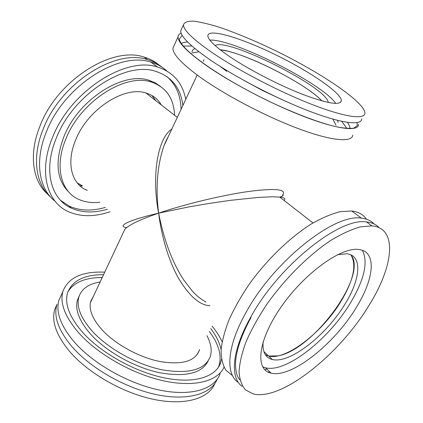 <?xml version="1.0" encoding="UTF-8"?>
<svg xmlns="http://www.w3.org/2000/svg" width="423" height="423" viewBox="0 0 423 423"><rect width="100%" height="100%" fill="white"/><g stroke="black" fill="none" stroke-linecap="round" stroke-linejoin="round"><path stroke-width="0.63" d="M126.567 227.606C116.05 226.22 130.178 219.669 158.646 213.16C151.561 177.274 157.271 138.406 171.823 129.084M123.95 231.17L124.859 229.234C129.232 224.719 140.494 219.363 158.646 213.16C155.495 187.87 157.25 165.462 163.913 145.94L167.825 137.597M282.622 99.913L263.191 90.855L244.335 80.656M209.961 305.739C199.746 305.311 189.213 296.068 178.358 278.001C168.301 260.013 161.29 235.172 158.646 213.16C182.186 204.991 221.414 195.204 249.279 191.386C275.886 187.992 286.979 189.245 282.564 195.14C284.039 195.267 283.119 195.918 279.809 197.086C284.113 197.483 286.07 198.704 284.039 200.428M227.537 51.141C254.694 57.523 307.912 85.483 321.892 100.917C306.469 83.722 243.119 51.86 220.113 49.729L227.537 51.141M205.98 302.054C201.078 299.362 196.542 295.719 192.365 291.13L184.105 280.46L181.853 276.954C178.014 270.498 166.07 251.209 158.646 213.16L188.901 206.895L208.539 203.521L230.355 200.354L258.749 197.382L272.333 196.79L279.809 197.086M272.079 359.222L271.418 359.259M278.059 355.859L268.684 356.05L265.374 354.775L268.684 356.05C286.419 360.734 323.621 331.251 341.884 299.859C353.75 279.434 356.748 264.433 350.868 254.863C368.438 274.813 313.316 349.953 278.059 355.859M79.91 185.792L82.284 186.067M47.72 194.21C32.497 181.213 28.452 154.072 40.137 125.679C57.38 80.206 112.19 45.774 144.111 57.1C149.626 58.718 154.448 61.24 158.572 64.656M63.36 202.633L62.964 202.517M86.033 189.589L85.361 189.53M50.712 197.171C35.553 184.206 31.598 157.07 43.363 128.629C60.743 83.045 115.691 48.407 147.564 59.659C153.063 61.261 157.858 63.762 161.961 67.151M166.81 70.932C162.416 66.882 157.123 63.952 150.932 62.155C119.101 50.972 64.026 85.821 46.509 131.511C34.496 160.396 38.662 187.838 54.239 200.592M109.991 211.743C94.34 217.052 80.381 216.978 68.103 211.516C46.62 201.983 38.34 171.072 52.658 137.142C70.451 91.241 125.768 55.995 157.515 67.035C173.166 72.069 182.572 82.86 185.734 99.416M107.357 209.269C93.858 213.187 81.819 212.79 71.228 208.074C50.718 199.085 42.908 169.665 56.55 137.517C73.465 94.096 125.811 60.817 155.849 71.392C171.706 76.669 180.716 88.037 182.879 105.501M60.563 200.354L69.24 206.123C79.836 210.866 91.881 211.289 105.369 207.402M181.076 109.346C180.716 95.281 175.899 84.299 166.63 76.399M82.295 185.708L77.192 182.905M151.963 95.524L155.86 100.711M69.435 192.708C56.418 180.33 54.588 161.597 63.947 136.518C78.572 99.326 123.447 71.006 149.282 80.402L155.262 82.855L160.449 86.34M87.307 190.419L86.588 190.112C71.35 183.836 65.919 162.347 75.907 139.389C88.201 108.648 125.33 85.266 146.681 93.234C153.158 95.339 158.028 99.241 161.285 104.93M99.891 202.247C92.108 203.146 85.092 202.199 78.837 199.407C60.827 191.751 54.181 166.133 66.078 138.437C80.777 101.192 125.721 72.761 151.529 82.115C166.128 87.26 173.816 98.316 174.593 115.283M214.778 383.635C208.719 398.492 185.454 405.794 154.506 399.555C123.611 393.342 88.867 373.662 70.044 351.952C56.46 335.719 51.342 321.612 54.689 309.636L57.01 304.285M198.054 352.819L198.133 353.11M217.226 379.235C211.214 393.95 187.971 401.089 156.996 394.744C126.07 388.425 91.252 368.724 72.338 347.072C58.681 330.881 53.504 316.843 56.804 304.962L54.689 309.636M223.994 367.217C217.723 381.245 194.406 387.579 163.495 380.811C132.637 374.069 97.956 354.395 78.921 333.086C65.047 317.012 59.696 303.169 62.863 291.563L58.86 300.415C55.603 312.206 60.843 326.175 74.575 342.329C93.853 364.245 129.512 384.2 160.766 390.339C192.079 396.515 214.979 388.843 220.108 373.662M62.863 291.563C68.092 277.678 82.046 271.212 104.73 272.163M212.087 326.138C216.375 331.362 219.722 336.571 222.133 341.752M221.493 359.222L220.605 362.818C215.894 376.999 194.273 383.952 164.669 377.951C135.111 371.986 101.293 353.152 82.813 332.557C69.568 317.298 64.455 304.142 67.474 293.091C71.963 280.777 83.987 274.649 103.545 274.691M210.765 328.597C216.201 335.788 219.653 342.773 221.129 349.541M218.31 367.465L219.003 365.721C222.012 355.526 218.765 344.079 209.269 331.373M102.202 277.551C85.319 277.52 73.877 282.273 67.886 291.812M208.148 360.983C201.908 373.393 185.665 377.295 159.408 372.689C134.519 367.402 106.496 351.703 90.85 334.419C79.27 321.189 74.808 309.731 77.457 300.044L79.149 296.105M199.556 349.435L199.196 350.699C194.728 361.48 181.583 365.075 159.746 361.496C139.067 357.335 115.474 344.364 102.176 329.945C92.362 318.937 88.555 309.393 90.755 301.298L93.435 296.243M206.958 335.677C211.088 343.529 212.172 350.582 210.21 356.832C204.854 369.845 188.891 374.186 162.332 369.855C137.131 364.774 108.325 348.838 92.351 331.272C80.73 318.064 76.235 306.643 78.863 297.004C81.597 288.809 88.682 283.796 100.124 281.977M229.113 56.238C215 46.498 207.91 39.651 207.836 35.696C208.269 27.987 241.152 37.922 275.341 54.667C309.551 71.302 341.298 92.822 341.361 100.653C340.399 105.734 327.439 103.619 302.487 94.308C278.53 84.986 248.232 69.245 229.113 56.238M211.162 51.929C236.906 69.668 278.937 91.611 311.968 104.46C345.078 117.351 364.975 119.878 364.949 113.084C364.594 102.08 321.168 72.904 275.431 50.644C255.481 41.036 237.039 33.327 220.113 27.516C209.634 24.217 200.83 22.096 193.708 21.15C187.791 20.965 184.38 22.186 183.471 24.82C183.466 29.98 192.692 39.016 211.162 51.929M335.762 103.429C322.897 83.823 233.242 38.731 209.834 40.09M183.471 24.82L180.706 30.937C180.616 36.267 189.742 45.435 208.1 58.437C233.686 76.293 275.574 98.194 308.573 110.874C341.657 123.601 361.633 125.869 361.739 118.858M215.127 45.599C227.029 37.145 327.873 87.868 328.179 102.456M358.651 124.415C358.424 131.632 338.358 129.612 305.311 117.049C272.338 104.529 230.593 82.67 205.15 64.703C186.908 51.611 177.871 42.321 178.041 36.827C178.146 35.135 179.183 33.94 181.144 33.243M174.102 45.541L172.933 48.132C172.61 53.933 181.467 63.461 199.503 76.711C224.661 94.884 266.136 116.669 299.05 128.883C332.039 141.139 352.259 142.683 352.724 135.08M350.471 128.703L349.953 127.936M181.7 43.31L180.774 43.352M346.997 128.566L341.668 121.322M191.947 46.022L182.953 46.059M181.065 43.749C182.413 42.675 184.618 42.104 187.669 42.025M347.42 122.374C349.181 124.87 350.033 126.979 349.98 128.703M219.722 66.141L226.754 71.318M338.062 122.527L337.734 120.407M195.024 48.634C193.158 49.227 192.158 50.295 192.037 51.828M204.023 59.654L203.199 61.42M336.036 125.303L332.832 119.106M198.99 51.791L192.105 52.912M191.244 53.552L190.99 53.827M356.621 306.939C334.953 343.529 291.643 378.342 271.143 373.165C254.778 370.025 257.681 340.52 281.115 306.934C304.364 273.306 340.964 246.99 358.593 249.459C376.988 251.167 374.355 278.297 356.621 306.939M369.258 304.972C393.533 266.199 398.075 227.934 371.796 225.861L360.174 226.902C351.196 229.472 341.298 234.046 330.49 240.618C308.42 255.307 284.647 279.011 266.659 304.539C258.22 317.319 251.378 329.665 246.133 341.573C241.935 352.93 239.577 362.982 239.064 371.732C239.587 379.547 241.755 385.617 245.567 389.948L253.16 393.903C281.422 401.3 339.764 354.204 369.258 304.972M262.614 366.804L265.501 367.804C286.165 373.218 329.417 338.723 350.868 302.212C364.51 279.058 368.327 261.747 362.321 250.279M379.198 227.759C376.158 224.417 371.923 222.477 366.503 221.943C339.775 217.01 277.874 266.379 250.231 318.07C231.82 350.974 229.922 377.755 242.125 386.358M337.596 254.672L346.886 253.779C362.474 255.455 360.671 278.434 345.654 302.974C327.27 334.413 290.03 364.071 272.391 359.518C265.38 357.826 262.292 351.883 263.132 341.699M238.445 382.524C225.401 374.276 226.76 347.119 245.382 313.628C272.756 262.059 334.53 213.06 361.427 218.178C366.81 218.744 371.04 220.674 374.117 223.968M366.429 219.188C363.214 214.519 358.318 211.791 351.74 210.998L340.304 211.653C331.547 213.837 321.956 217.898 311.534 223.841C290.268 237.181 267.421 259.119 249.776 283.436C241.454 295.672 234.596 307.653 229.203 319.381C224.777 330.68 222.075 340.89 221.102 350.017C221.113 358.329 222.71 365.075 225.898 370.257L232.534 375.672M264.819 369.781L266.76 369.004M269.562 371.664L268.282 372.192M81.613 185.433L77.256 182.979M220.15 66.411L226.76 71.254M145.983 93.028L177.3 117.393M168.053 137.11C166.799 139.13 165.435 142.028 163.965 145.798M197.176 75.008L163.913 145.946M124.859 229.234L90.422 302.678M279.73 197.076L312.999 222.958M263.841 351.524L272.391 359.518M144.111 57.1L147.564 59.659M63.577 202.791L62.604 202.353M150.932 62.155L157.515 67.035M81.634 185.454L77.367 183.117M69.24 206.123L71.228 208.074M149.282 80.402L151.529 82.115M219.003 365.721L220.605 362.818M196.896 354.971L199.196 350.699M77.457 300.044L78.863 297.004M341.361 100.653L340.367 102.488M182.218 35.41L179.246 39.096C181.848 51.035 221.345 77.975 266.717 100.193C292.351 112.539 316.912 121.967 334.096 126.25C341.895 128.005 348.425 128.666 353.676 128.238L357.419 125.472L356.98 122.675M178.041 36.827L172.933 48.132M271.143 373.165L265.501 367.804M371.796 225.861L366.503 221.943M251.04 317.493C241.348 335.323 236.177 350.381 235.532 362.664C235.421 371.071 236.896 376.83 239.957 379.933M371.991 225.882L370.701 225.052M361.427 218.178L351.74 210.998"/></g></svg>
